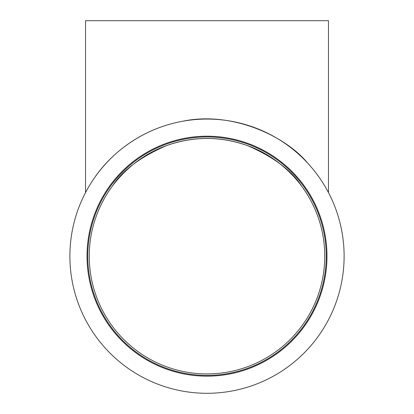 <?xml version="1.0" encoding="UTF-8"?>
<svg xmlns="http://www.w3.org/2000/svg" width="414" height="414" viewBox="0 0 414 414"><rect width="100%" height="100%" fill="white"/><g stroke="black" fill="none" stroke-linecap="round" stroke-linejoin="round"><path stroke-width="0.62" d="M326.232 256.183A119.232 119.232 0 0 1 147.384 359.44A119.232 119.232 0 0 1 147.384 152.926A119.232 119.232 0 0 1 326.232 256.183M344.117 256.183A137.117 137.117 0 0 0 138.442 137.438A137.117 137.117 0 0 0 138.442 374.929A137.117 137.117 0 0 0 344.117 256.183M328.468 192.572L325.89 187.873L328.468 192.572L328.468 20.7L85.532 20.7L85.532 192.572L88.11 187.873L85.532 192.572M307.664 195.113C300.166 182.31 280.299 157.237 247.572 145.65C220.522 136.082 193.478 136.082 166.433 145.65C140.517 156.911 122.503 170.392 112.391 186.093M106.336 195.113C113.834 182.31 133.701 157.237 166.428 145.65C193.478 136.082 220.522 136.082 247.567 145.65C273.483 156.911 291.497 170.392 301.609 186.093M89.258 256.183A117.742 117.742 0 0 1 265.871 154.215A117.742 117.742 0 0 1 265.871 358.151A117.742 117.742 0 0 1 89.258 256.183M307.561 162.966C285.634 136.346 232.285 110.719 182.45 121.281C139.352 129.178 109.969 155.462 95.236 176.747M326.977 256.183A119.977 119.977 0 0 0 147.011 152.28A119.977 119.977 0 0 0 147.011 360.087A119.977 119.977 0 0 0 326.977 256.183"/></g></svg>
